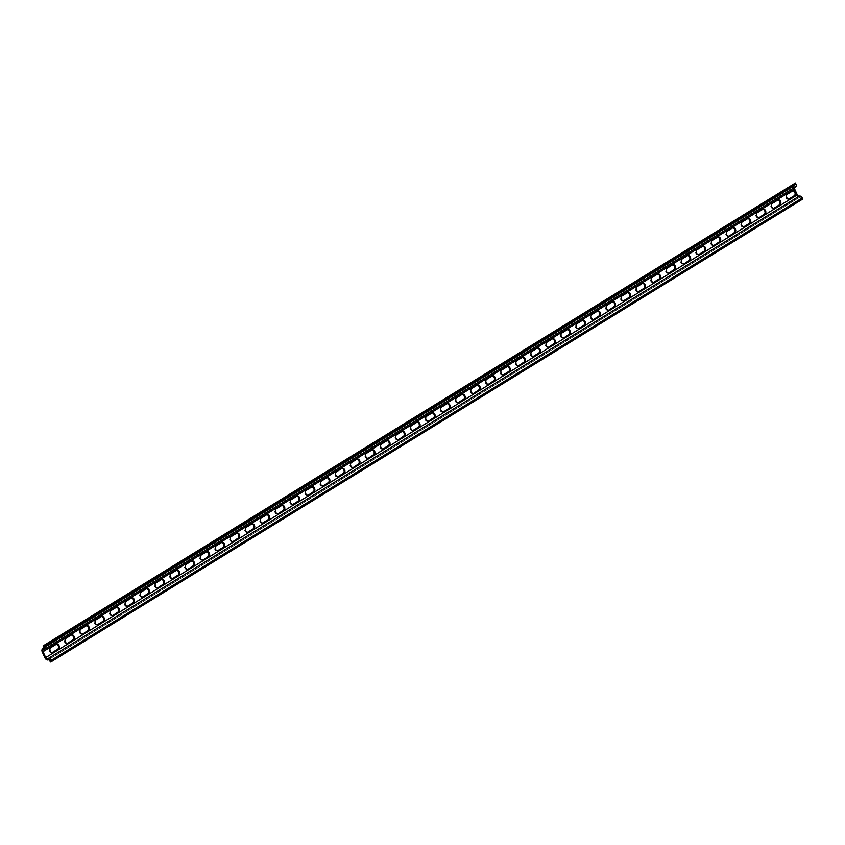 <?xml version="1.0" encoding="UTF-8"?>
<svg xmlns="http://www.w3.org/2000/svg" width="845" height="845" viewBox="0 0 845 845"><rect width="100%" height="100%" fill="white"/><g stroke="black" fill="none" stroke-linecap="round" stroke-linejoin="round"><path stroke-width="0.63" stroke-dasharray="4.22 3.17" d="M52.221 652.593L52.179 652.604A2.619 1.912 -105.9 0 1 51.82 652.762A2.619 1.912 -105.9 0 1 49.348 651.02A2.619 1.912 -105.9 0 1 50.035 647.883L55.517 644.503A2.619 1.912 -105.9 0 1 55.876 644.355A2.619 1.912 -105.9 0 1 56.288 644.302M67.209 643.351L67.209 643.351A2.619 1.912 -105.9 0 1 66.85 643.51A2.619 1.912 -105.9 0 1 64.378 641.767A2.619 1.912 -105.9 0 1 65.065 638.63L70.547 635.25A2.619 1.912 -105.9 0 1 70.906 635.091A2.619 1.912 -105.9 0 1 71.318 635.039M85.588 625.997A2.619 1.912 -105.9 0 1 85.936 625.839A2.619 1.912 -105.9 0 1 86.348 625.786L80.877 629.155M100.618 616.744A2.619 1.912 -105.9 0 1 100.967 616.586A2.619 1.912 -105.9 0 1 101.379 616.533L95.907 619.903M112.3 615.582L112.3 615.582A2.619 1.912 -105.9 0 1 111.952 615.741A2.619 1.912 -105.9 0 1 109.48 613.998A2.619 1.912 -105.9 0 1 110.156 610.861L115.649 607.492A2.619 1.912 -105.9 0 1 116.008 607.333A2.619 1.912 -105.9 0 1 116.409 607.28M127.384 606.319L127.331 606.33A2.619 1.912 -105.9 0 1 126.982 606.488A2.619 1.912 -105.9 0 1 124.511 604.745A2.619 1.912 -105.9 0 1 125.197 601.608L130.679 598.228A2.619 1.912 -105.9 0 1 131.038 598.08A2.619 1.912 -105.9 0 1 131.44 598.028M142.382 597.066L142.372 597.077A2.619 1.912 -105.9 0 1 142.013 597.235A2.619 1.912 -105.9 0 1 139.541 595.493A2.619 1.912 -105.9 0 1 140.228 592.356L145.71 588.976A2.619 1.912 -105.9 0 1 146.069 588.817A2.619 1.912 -105.9 0 1 146.47 588.764M160.74 579.723A2.619 1.912 -105.9 0 1 161.099 579.564A2.619 1.912 -105.9 0 1 161.511 579.512L156.04 582.881M175.771 570.47A2.619 1.912 -105.9 0 1 176.13 570.312A2.619 1.912 -105.9 0 1 176.542 570.259L171.07 573.628M187.463 569.308L187.463 569.308A2.619 1.912 -105.9 0 1 187.104 569.467A2.619 1.912 -105.9 0 1 184.643 567.724A2.619 1.912 -105.9 0 1 185.319 564.587L190.812 561.217A2.619 1.912 -105.9 0 1 191.16 561.059A2.619 1.912 -105.9 0 1 191.572 561.006M205.842 551.954A2.619 1.912 -105.9 0 1 206.191 551.806A2.619 1.912 -105.9 0 1 206.602 551.753L201.131 555.112M220.872 542.701A2.619 1.912 -105.9 0 1 221.221 542.543A2.619 1.912 -105.9 0 1 221.633 542.49L216.172 545.859M232.555 541.55L232.555 541.55A2.619 1.912 -105.9 0 1 232.206 541.708A2.619 1.912 -105.9 0 1 229.734 539.966A2.619 1.912 -105.9 0 1 230.421 536.828L235.903 533.448A2.619 1.912 -105.9 0 1 236.262 533.29A2.619 1.912 -105.9 0 1 236.663 533.237M247.638 532.276L247.585 532.297A2.619 1.912 -105.9 0 1 247.236 532.445A2.619 1.912 -105.9 0 1 244.765 530.702A2.619 1.912 -105.9 0 1 245.451 527.576L250.933 524.196A2.619 1.912 -105.9 0 1 251.292 524.037A2.619 1.912 -105.9 0 1 251.694 523.984M262.647 523.023L262.626 523.034A2.619 1.912 -105.9 0 1 262.267 523.192A2.619 1.912 -105.9 0 1 259.795 521.449A2.619 1.912 -105.9 0 1 260.482 518.312L265.964 514.943A2.619 1.912 -105.9 0 1 266.323 514.785A2.619 1.912 -105.9 0 1 266.724 514.732M277.656 513.781L277.656 513.781A2.619 1.912 -105.9 0 1 277.297 513.94A2.619 1.912 -105.9 0 1 274.826 512.197A2.619 1.912 -105.9 0 1 275.512 509.06L280.994 505.68A2.619 1.912 -105.9 0 1 281.353 505.532A2.619 1.912 -105.9 0 1 281.765 505.479M296.035 496.427A2.619 1.912 -105.9 0 1 296.384 496.268A2.619 1.912 -105.9 0 1 296.796 496.216L291.324 499.585M307.717 495.276L307.717 495.276A2.619 1.912 -105.9 0 1 307.358 495.434A2.619 1.912 -105.9 0 1 304.897 493.691A2.619 1.912 -105.9 0 1 305.573 490.554L311.066 487.174A2.619 1.912 -105.9 0 1 311.414 487.016A2.619 1.912 -105.9 0 1 311.826 486.963M326.096 477.921A2.619 1.912 -105.9 0 1 326.445 477.763A2.619 1.912 -105.9 0 1 326.857 477.71L321.396 481.08M341.126 468.669A2.619 1.912 -105.9 0 1 341.486 468.51A2.619 1.912 -105.9 0 1 341.887 468.457L336.426 471.816M352.809 467.507L352.809 467.507A2.619 1.912 -105.9 0 1 352.46 467.665A2.619 1.912 -105.9 0 1 349.988 465.922A2.619 1.912 -105.9 0 1 350.675 462.785L356.157 459.405A2.619 1.912 -105.9 0 1 356.516 459.257A2.619 1.912 -105.9 0 1 356.917 459.205M367.85 458.254L367.85 458.254A2.619 1.912 -105.9 0 1 367.49 458.412A2.619 1.912 -105.9 0 1 365.019 456.67A2.619 1.912 -105.9 0 1 365.705 453.533L371.187 450.153A2.619 1.912 -105.9 0 1 371.546 449.994A2.619 1.912 -105.9 0 1 371.948 449.941M386.218 440.9A2.619 1.912 -105.9 0 1 386.577 440.741A2.619 1.912 -105.9 0 1 386.989 440.689L381.517 444.058M397.911 439.749L397.911 439.749A2.619 1.912 -105.9 0 1 397.551 439.907A2.619 1.912 -105.9 0 1 395.09 438.154A2.619 1.912 -105.9 0 1 395.766 435.027L401.259 431.647A2.619 1.912 -105.9 0 1 401.607 431.489A2.619 1.912 -105.9 0 1 402.019 431.436M416.289 422.394A2.619 1.912 -105.9 0 1 416.638 422.236A2.619 1.912 -105.9 0 1 417.05 422.183L411.578 425.542M427.971 421.232L427.971 421.232A2.619 1.912 -105.9 0 1 427.623 421.391A2.619 1.912 -105.9 0 1 425.151 419.648A2.619 1.912 -105.9 0 1 425.827 416.511L431.32 413.142A2.619 1.912 -105.9 0 1 431.668 412.983A2.619 1.912 -105.9 0 1 432.08 412.93M446.35 403.878A2.619 1.912 -105.9 0 1 446.709 403.72A2.619 1.912 -105.9 0 1 447.111 403.667L441.65 407.036M461.381 394.626A2.619 1.912 -105.9 0 1 461.74 394.467A2.619 1.912 -105.9 0 1 462.141 394.414L456.68 397.784M473.073 393.474L473.073 393.474A2.619 1.912 -105.9 0 1 472.714 393.633A2.619 1.912 -105.9 0 1 470.242 391.89A2.619 1.912 -105.9 0 1 470.929 388.753L476.411 385.373A2.619 1.912 -105.9 0 1 476.77 385.214A2.619 1.912 -105.9 0 1 477.171 385.162M491.441 376.12A2.619 1.912 -105.9 0 1 491.801 375.962A2.619 1.912 -105.9 0 1 492.212 375.909L486.741 379.268M503.176 374.948L503.134 374.958A2.619 1.912 -105.9 0 1 502.775 375.117A2.619 1.912 -105.9 0 1 500.303 373.374A2.619 1.912 -105.9 0 1 500.99 370.237L506.482 366.867A2.619 1.912 -105.9 0 1 506.831 366.709A2.619 1.912 -105.9 0 1 507.243 366.656M518.165 365.705L518.165 365.705A2.619 1.912 -105.9 0 1 517.805 365.864A2.619 1.912 -105.9 0 1 515.344 364.121A2.619 1.912 -105.9 0 1 516.02 360.984L521.513 357.604A2.619 1.912 -105.9 0 1 521.861 357.456A2.619 1.912 -105.9 0 1 522.273 357.393M536.543 348.351A2.619 1.912 -105.9 0 1 536.892 348.193A2.619 1.912 -105.9 0 1 537.304 348.14L531.843 351.509M548.225 347.2L548.225 347.2A2.619 1.912 -105.9 0 1 547.877 347.358A2.619 1.912 -105.9 0 1 545.405 345.616A2.619 1.912 -105.9 0 1 546.092 342.478L551.574 339.099A2.619 1.912 -105.9 0 1 551.933 338.94A2.619 1.912 -105.9 0 1 552.334 338.887M563.256 337.947L563.256 337.947A2.619 1.912 -105.9 0 1 562.907 338.095A2.619 1.912 -105.9 0 1 560.436 336.352A2.619 1.912 -105.9 0 1 561.122 333.226L566.604 329.846A2.619 1.912 -105.9 0 1 566.963 329.687A2.619 1.912 -105.9 0 1 567.365 329.634M581.635 320.593A2.619 1.912 -105.9 0 1 581.994 320.435A2.619 1.912 -105.9 0 1 582.395 320.382L576.934 323.741M593.327 319.431L593.327 319.431A2.619 1.912 -105.9 0 1 592.968 319.59A2.619 1.912 -105.9 0 1 590.497 317.847A2.619 1.912 -105.9 0 1 591.183 314.71L596.665 311.33A2.619 1.912 -105.9 0 1 597.024 311.182A2.619 1.912 -105.9 0 1 597.436 311.118M611.706 302.077A2.619 1.912 -105.9 0 1 612.055 301.918A2.619 1.912 -105.9 0 1 612.467 301.866L606.995 305.235M623.43 300.915L623.388 300.926A2.619 1.912 -105.9 0 1 623.029 301.084A2.619 1.912 -105.9 0 1 620.568 299.341A2.619 1.912 -105.9 0 1 621.244 296.204L626.736 292.824A2.619 1.912 -105.9 0 1 627.085 292.666A2.619 1.912 -105.9 0 1 627.497 292.613M638.419 291.673L638.419 291.673A2.619 1.912 -105.9 0 1 638.07 291.821A2.619 1.912 -105.9 0 1 635.598 290.078A2.619 1.912 -105.9 0 1 636.274 286.951L641.767 283.571A2.619 1.912 -105.9 0 1 642.115 283.413A2.619 1.912 -105.9 0 1 642.527 283.36M656.797 274.319A2.619 1.912 -105.9 0 1 657.156 274.16A2.619 1.912 -105.9 0 1 657.558 274.107L652.097 277.466M668.532 273.146L668.479 273.157A2.619 1.912 -105.9 0 1 668.131 273.315A2.619 1.912 -105.9 0 1 665.659 271.572A2.619 1.912 -105.9 0 1 666.346 268.435L671.828 265.055A2.619 1.912 -105.9 0 1 672.187 264.907A2.619 1.912 -105.9 0 1 672.588 264.855M683.52 263.904L683.52 263.904A2.619 1.912 -105.9 0 1 683.161 264.062A2.619 1.912 -105.9 0 1 680.69 262.32A2.619 1.912 -105.9 0 1 681.376 259.183L686.858 255.803A2.619 1.912 -105.9 0 1 687.217 255.644A2.619 1.912 -105.9 0 1 687.619 255.591M701.889 246.55A2.619 1.912 -105.9 0 1 702.248 246.391A2.619 1.912 -105.9 0 1 702.66 246.339L697.188 249.708M713.581 245.399L713.581 245.399A2.619 1.912 -105.9 0 1 713.222 245.546A2.619 1.912 -105.9 0 1 710.751 243.804A2.619 1.912 -105.9 0 1 711.437 240.677L716.919 237.297A2.619 1.912 -105.9 0 1 717.278 237.139A2.619 1.912 -105.9 0 1 717.69 237.086M731.96 228.044A2.619 1.912 -105.9 0 1 732.309 227.886A2.619 1.912 -105.9 0 1 732.721 227.833L727.249 231.192M743.684 226.872L743.642 226.882A2.619 1.912 -105.9 0 1 743.294 227.041A2.619 1.912 -105.9 0 1 740.822 225.298A2.619 1.912 -105.9 0 1 741.498 222.161L746.991 218.781A2.619 1.912 -105.9 0 1 747.339 218.633A2.619 1.912 -105.9 0 1 747.751 218.58M758.673 217.63L758.673 217.63A2.619 1.912 -105.9 0 1 758.324 217.788A2.619 1.912 -105.9 0 1 755.852 216.045A2.619 1.912 -105.9 0 1 756.528 212.908L762.021 209.528A2.619 1.912 -105.9 0 1 762.37 209.37A2.619 1.912 -105.9 0 1 762.781 209.317M777.051 200.276A2.619 1.912 -105.9 0 1 777.411 200.117A2.619 1.912 -105.9 0 1 777.812 200.064L772.351 203.434M788.786 199.103L788.744 199.124A2.619 1.912 -105.9 0 1 788.385 199.272A2.619 1.912 -105.9 0 1 785.913 197.529A2.619 1.912 -105.9 0 1 786.6 194.403L792.082 191.023A2.619 1.912 -105.9 0 1 792.441 190.864A2.619 1.912 -105.9 0 1 792.842 190.812M773.724 208.366L773.703 208.377A2.619 1.912 -105.9 0 1 773.355 208.535A2.619 1.912 -105.9 0 1 770.883 206.793A2.619 1.912 -105.9 0 1 771.569 203.656M728.612 236.135L728.612 236.135A2.619 1.912 -105.9 0 1 728.253 236.294A2.619 1.912 -105.9 0 1 725.792 234.551A2.619 1.912 -105.9 0 1 726.468 231.414M698.593 254.641L698.551 254.651A2.619 1.912 -105.9 0 1 698.192 254.81A2.619 1.912 -105.9 0 1 695.72 253.067A2.619 1.912 -105.9 0 1 696.407 249.93M653.491 282.399L653.449 282.41A2.619 1.912 -105.9 0 1 653.101 282.568A2.619 1.912 -105.9 0 1 650.629 280.825A2.619 1.912 -105.9 0 1 651.305 277.688M608.358 310.178L608.358 310.178A2.619 1.912 -105.9 0 1 607.999 310.337A2.619 1.912 -105.9 0 1 605.527 308.594A2.619 1.912 -105.9 0 1 606.214 305.457M578.318 328.673L578.297 328.684A2.619 1.912 -105.9 0 1 577.938 328.842A2.619 1.912 -105.9 0 1 575.466 327.099A2.619 1.912 -105.9 0 1 576.153 323.962M533.237 356.442L533.195 356.453A2.619 1.912 -105.9 0 1 532.846 356.611A2.619 1.912 -105.9 0 1 530.375 354.868A2.619 1.912 -105.9 0 1 531.051 351.731M488.104 384.221L488.104 384.221A2.619 1.912 -105.9 0 1 487.745 384.369A2.619 1.912 -105.9 0 1 485.273 382.627A2.619 1.912 -105.9 0 1 485.959 379.5M458.053 402.716L458.032 402.727A2.619 1.912 -105.9 0 1 457.684 402.885A2.619 1.912 -105.9 0 1 455.212 401.143A2.619 1.912 -105.9 0 1 455.899 398.006M443.002 411.98L443.002 411.98A2.619 1.912 -105.9 0 1 442.653 412.138A2.619 1.912 -105.9 0 1 440.182 410.395A2.619 1.912 -105.9 0 1 440.868 407.258M412.983 430.475L412.941 430.485A2.619 1.912 -105.9 0 1 412.582 430.644A2.619 1.912 -105.9 0 1 410.121 428.901A2.619 1.912 -105.9 0 1 410.797 425.774M382.922 448.991L382.88 449.001A2.619 1.912 -105.9 0 1 382.521 449.16A2.619 1.912 -105.9 0 1 380.049 447.417A2.619 1.912 -105.9 0 1 380.736 444.28M337.831 476.749L337.778 476.76A2.619 1.912 -105.9 0 1 337.43 476.918A2.619 1.912 -105.9 0 1 334.958 475.175A2.619 1.912 -105.9 0 1 335.645 472.038M322.748 486.023L322.748 486.023A2.619 1.912 -105.9 0 1 322.399 486.171A2.619 1.912 -105.9 0 1 319.928 484.428A2.619 1.912 -105.9 0 1 320.604 481.301M292.729 504.518L292.687 504.528A2.619 1.912 -105.9 0 1 292.328 504.687A2.619 1.912 -105.9 0 1 289.867 502.944A2.619 1.912 -105.9 0 1 290.543 499.807M217.566 550.792L217.524 550.803A2.619 1.912 -105.9 0 1 217.176 550.961A2.619 1.912 -105.9 0 1 214.704 549.218A2.619 1.912 -105.9 0 1 215.38 546.081M202.494 560.055L202.494 560.055A2.619 1.912 -105.9 0 1 202.135 560.214A2.619 1.912 -105.9 0 1 199.673 558.471A2.619 1.912 -105.9 0 1 200.349 555.334M172.475 578.55L172.433 578.571A2.619 1.912 -105.9 0 1 172.074 578.719A2.619 1.912 -105.9 0 1 169.602 576.977A2.619 1.912 -105.9 0 1 170.289 573.85M157.402 587.824L157.402 587.824A2.619 1.912 -105.9 0 1 157.043 587.983A2.619 1.912 -105.9 0 1 154.572 586.24A2.619 1.912 -105.9 0 1 155.258 583.103M97.312 624.825L97.27 624.846A2.619 1.912 -105.9 0 1 96.921 624.994A2.619 1.912 -105.9 0 1 94.45 623.251A2.619 1.912 -105.9 0 1 95.126 620.124M82.24 634.099L82.24 634.099A2.619 1.912 -105.9 0 1 81.88 634.257A2.619 1.912 -105.9 0 1 79.419 632.514A2.619 1.912 -105.9 0 1 80.095 629.377M43.708 649.689L795.071 187.02A1.785 1.194 -121.6 0 0 794.87 187.104A1.785 1.194 -121.6 0 0 794.543 187.474M44.922 657.822L796.518 195.079L793.846 189.185A2.979 1.996 58.4 0 1 794.247 186.09A2.979 1.996 58.4 0 1 794.585 185.942L794.818 185.879A1.426 0.961 -121.6 0 0 795.177 184.316L794.67 183.196M796.518 195.079A2.979 1.996 -121.6 0 0 799.697 197.212L48.102 659.945M802.75 199.061L801.968 199.293L801.451 198.163A1.426 0.961 -121.6 0 0 799.93 197.138L799.697 197.212M50.373 662.026L801.968 199.293M56.298 644.281L55.517 644.503M71.339 635.028L70.547 635.25M116.43 607.27L115.649 607.492M131.461 598.006L130.679 598.228M146.491 588.754L145.71 588.976M191.593 560.995L190.812 561.217M236.684 533.227L235.903 533.448M251.715 523.974L250.933 524.196M266.745 514.721L265.964 514.943M281.786 505.458L280.994 505.68M311.847 486.952L311.066 487.174M356.939 459.184L356.157 459.405M371.969 449.931L371.187 450.153M402.04 431.425L401.259 431.647M432.101 412.909L431.32 413.142M477.193 385.151L476.411 385.373M507.264 366.635L506.482 366.867M522.294 357.382L521.513 357.604M552.355 338.877L551.574 339.099M567.386 329.624L566.604 329.846M597.457 311.108L596.665 311.33M627.518 292.602L626.736 292.824M642.549 283.35L641.767 283.571M672.609 264.834L671.828 265.055M687.64 255.581L686.858 255.803M717.711 237.075L716.919 237.297M747.772 218.559L746.991 218.781M762.803 209.306L762.021 209.528M792.863 190.801L792.082 191.023M786.6 194.403L787.382 194.181M756.528 212.908L757.321 212.686M741.498 222.161L742.28 221.939M711.437 240.677L712.219 240.455M681.376 259.183L682.158 258.961M666.346 268.435L667.127 268.214M636.274 286.951L637.056 286.73M621.244 296.204L622.026 295.982M591.183 314.71L591.965 314.488M561.122 333.226L561.904 332.993M546.092 342.478L546.873 342.257M516.02 360.984L516.802 360.762M500.99 370.237L501.772 370.015M470.929 388.753L471.711 388.531M425.827 416.511L426.619 416.289M395.766 435.027L396.548 434.805M365.705 453.533L366.487 453.311M350.675 462.785L351.457 462.564M305.573 490.554L306.355 490.332M275.512 509.06L276.294 508.838M260.482 518.312L261.263 518.091M245.451 527.576L246.233 527.354M230.421 536.828L231.203 536.607M185.319 564.587L186.101 564.365M140.228 592.356L141.009 592.134M125.197 601.608L125.979 601.386M110.156 610.861L110.948 610.639M65.065 638.63L65.847 638.408M50.035 647.883L50.816 647.661M43.475 649.752L795.071 187.02M43.528 648.432L794.818 185.879M43.634 648.295L794.585 185.942M793.846 189.185L42.25 651.918M48.334 659.882L799.93 197.138M49.866 660.906L801.451 198.163M795.177 184.316L43.581 647.059M55.876 644.355L56.657 644.122M70.906 635.091L71.688 634.87M85.936 625.839L86.718 625.617M100.967 616.586L101.759 616.364M116.008 607.333L116.79 607.111M131.038 598.08L131.82 597.859M146.069 588.817L146.85 588.595M161.099 579.564L161.881 579.343M176.13 570.312L176.911 570.09M191.16 561.059L191.942 560.837M206.191 551.806L206.972 551.584M221.221 542.543L222.013 542.321M236.262 533.29L237.044 533.068M251.292 524.037L252.074 523.815M266.323 514.785L267.104 514.563M281.353 505.532L282.135 505.31M296.384 496.268L297.165 496.047M311.414 487.016L312.196 486.794M326.445 477.763L327.237 477.541M341.486 468.51L342.267 468.288M356.516 459.257L357.298 459.036M371.546 449.994L372.328 449.772M386.577 440.741L387.359 440.52M401.607 431.489L402.389 431.267M416.638 422.236L417.419 422.014M431.668 412.983L432.46 412.761M446.709 403.72L447.491 403.498M461.74 394.467L462.521 394.245M476.77 385.214L477.552 384.993M491.801 375.962L492.582 375.74M506.831 366.709L507.613 366.487M521.861 357.456L522.643 357.224M536.892 348.193L537.684 347.971M551.933 338.94L552.714 338.718M566.963 329.687L567.745 329.465M581.994 320.435L582.775 320.213M597.024 311.182L597.806 310.949M612.055 301.918L612.836 301.697M627.085 292.666L627.867 292.444M642.115 283.413L642.908 283.191M657.156 274.16L657.938 273.938M672.187 264.907L672.969 264.675M687.217 255.644L687.999 255.422M702.248 246.391L703.029 246.17M717.278 237.139L718.06 236.917M732.309 227.886L733.09 227.664M747.339 218.633L748.121 218.401M762.37 209.37L763.162 209.148M777.411 200.117L778.192 199.895M792.441 190.864L793.223 190.643M788.385 199.272L789.167 199.05M773.355 208.535L774.136 208.314M758.324 217.788L759.106 217.566M743.294 227.041L744.075 226.819M728.253 236.294L729.045 236.072M713.222 245.546L714.004 245.325M698.192 254.81L698.973 254.588M683.161 264.062L683.943 263.841M668.131 273.315L668.913 273.093M653.101 282.568L653.882 282.346M638.07 291.821L638.852 291.599M623.029 301.084L623.821 300.852M607.999 310.337L608.78 310.115M592.968 319.59L593.75 319.368M577.938 328.842L578.719 328.62M562.907 338.095L563.689 337.873M547.877 347.358L548.659 347.126M532.846 356.611L533.628 356.389M517.805 365.864L518.598 365.642M502.775 375.117L503.557 374.895M487.745 384.369L488.526 384.148M472.714 393.633L473.496 393.4M457.684 402.885L458.465 402.664M442.653 412.138L443.435 411.916M427.623 421.391L428.404 421.169M412.582 430.644L413.374 430.422M397.551 439.907L398.333 439.675M382.521 449.16L383.303 448.938M367.49 458.412L368.272 458.191M352.46 467.665L353.242 467.443M337.43 476.918L338.211 476.696M322.399 486.171L323.181 485.949M307.358 495.434L308.15 495.212M292.328 504.687L293.109 504.465M277.297 513.94L278.079 513.718M262.267 523.192L263.048 522.971M247.236 532.445L248.018 532.223M232.206 541.708L232.988 541.487M217.176 550.961L217.957 550.739M202.135 560.214L202.927 559.992M187.104 569.467L187.886 569.245M172.074 578.719L172.855 578.498M157.043 587.983L157.825 587.761M142.013 597.235L142.794 597.014M126.982 606.488L127.764 606.266M111.952 615.741L112.734 615.519M96.921 624.994L97.703 624.772M81.88 634.257L82.673 634.035M66.85 643.51L67.632 643.288M51.82 652.762L52.601 652.541M794.87 187.104L43.275 649.847M794.247 186.09L43.665 648.199M794.987 185.805L43.391 648.548"/><path stroke-width="1.27" d="M59.023 645.622A2.619 1.912 74.1 0 0 56.657 644.122A2.619 1.912 74.1 0 0 56.298 644.281L50.816 647.661A2.619 1.912 74.1 0 0 50.13 650.798A2.619 1.912 74.1 0 0 52.601 652.541A2.619 1.912 74.1 0 0 52.96 652.382L58.442 649.002A2.619 1.912 74.1 0 0 59.023 645.622M56.288 644.302A2.619 1.912 -105.9 0 1 58.242 645.855A2.619 1.912 -105.9 0 1 57.661 649.224L52.2 652.593M74.064 636.37A2.619 1.912 74.1 0 0 71.688 634.87A2.619 1.912 74.1 0 0 71.339 635.028L65.847 638.408A2.619 1.912 74.1 0 0 65.171 641.545A2.619 1.912 74.1 0 0 67.632 643.288A2.619 1.912 74.1 0 0 67.991 643.129L73.473 639.749A2.619 1.912 74.1 0 0 74.064 636.37M71.318 635.039A2.619 1.912 -105.9 0 1 73.272 636.591A2.619 1.912 -105.9 0 1 72.691 639.971L67.991 643.129M89.095 627.117A2.619 1.912 74.1 0 0 86.718 625.617A2.619 1.912 74.1 0 0 86.37 625.775A2.619 1.912 -105.9 0 1 88.313 627.339A2.619 1.912 -105.9 0 1 87.722 630.719L83.021 633.877L88.514 630.497A2.619 1.912 74.1 0 0 89.095 627.117M101.4 616.523L95.907 619.903A2.619 1.912 74.1 0 0 95.231 623.029A2.619 1.912 74.1 0 0 97.703 624.772A2.619 1.912 74.1 0 0 98.052 624.624L103.544 621.244A2.619 1.912 74.1 0 0 104.125 617.864A2.619 1.912 74.1 0 0 101.759 616.364A2.619 1.912 74.1 0 0 101.4 616.523A2.619 1.912 -105.9 0 1 103.343 618.086A2.619 1.912 -105.9 0 1 102.763 621.466L97.291 624.825M119.156 608.611A2.619 1.912 74.1 0 0 116.79 607.111A2.619 1.912 74.1 0 0 116.43 607.27L110.948 610.639A2.619 1.912 74.1 0 0 110.262 613.776A2.619 1.912 74.1 0 0 112.734 615.519A2.619 1.912 74.1 0 0 113.082 615.361L118.575 611.981A2.619 1.912 74.1 0 0 119.156 608.611M116.409 607.28A2.619 1.912 -105.9 0 1 118.374 608.833A2.619 1.912 -105.9 0 1 117.793 612.213L113.082 615.361M134.186 599.348A2.619 1.912 74.1 0 0 131.82 597.859A2.619 1.912 74.1 0 0 131.461 598.006L125.979 601.386A2.619 1.912 74.1 0 0 125.292 604.524A2.619 1.912 74.1 0 0 127.764 606.266A2.619 1.912 74.1 0 0 128.123 606.108L133.605 602.728A2.619 1.912 74.1 0 0 134.186 599.348M131.44 598.028A2.619 1.912 -105.9 0 1 133.404 599.58A2.619 1.912 -105.9 0 1 132.823 602.95L127.352 606.319M149.216 590.095A2.619 1.912 74.1 0 0 146.85 588.595A2.619 1.912 74.1 0 0 146.491 588.754L141.009 592.134A2.619 1.912 74.1 0 0 140.323 595.271A2.619 1.912 74.1 0 0 142.794 597.014A2.619 1.912 74.1 0 0 143.154 596.855L148.635 593.475A2.619 1.912 74.1 0 0 149.216 590.095M146.47 588.764A2.619 1.912 -105.9 0 1 148.435 590.317A2.619 1.912 -105.9 0 1 147.854 593.697L142.382 597.066M164.247 580.842A2.619 1.912 74.1 0 0 161.881 579.343A2.619 1.912 74.1 0 0 161.522 579.501A2.619 1.912 -105.9 0 1 163.465 581.064A2.619 1.912 -105.9 0 1 162.884 584.444L158.184 587.602L163.666 584.222A2.619 1.912 74.1 0 0 164.247 580.842M176.563 570.248L171.07 573.628A2.619 1.912 74.1 0 0 170.394 576.755A2.619 1.912 74.1 0 0 172.855 578.498A2.619 1.912 74.1 0 0 173.214 578.35L178.696 574.97A2.619 1.912 74.1 0 0 179.288 571.59A2.619 1.912 74.1 0 0 176.911 570.09A2.619 1.912 74.1 0 0 176.563 570.248A2.619 1.912 -105.9 0 1 178.496 571.811A2.619 1.912 -105.9 0 1 177.915 575.191L172.454 578.55M194.318 562.337A2.619 1.912 74.1 0 0 191.942 560.837A2.619 1.912 74.1 0 0 191.593 560.995L186.101 564.365A2.619 1.912 74.1 0 0 185.425 567.502A2.619 1.912 74.1 0 0 187.886 569.245A2.619 1.912 74.1 0 0 188.245 569.086L193.737 565.717A2.619 1.912 74.1 0 0 194.318 562.337M191.572 561.006A2.619 1.912 -105.9 0 1 193.537 562.559A2.619 1.912 -105.9 0 1 192.945 565.939L188.245 569.086M209.349 553.074A2.619 1.912 74.1 0 0 206.972 551.584A2.619 1.912 74.1 0 0 206.624 551.732A2.619 1.912 -105.9 0 1 208.567 553.306A2.619 1.912 -105.9 0 1 207.986 556.675L203.275 559.834L208.768 556.454A2.619 1.912 74.1 0 0 209.349 553.074M221.654 542.479L216.172 545.859A2.619 1.912 74.1 0 0 215.486 548.996A2.619 1.912 74.1 0 0 217.957 550.739A2.619 1.912 74.1 0 0 218.306 550.581L223.798 547.201A2.619 1.912 74.1 0 0 224.379 543.821A2.619 1.912 74.1 0 0 222.013 542.321A2.619 1.912 74.1 0 0 221.654 542.479A2.619 1.912 -105.9 0 1 223.598 544.043A2.619 1.912 -105.9 0 1 223.017 547.423L217.545 550.792M239.41 534.568A2.619 1.912 74.1 0 0 237.044 533.068A2.619 1.912 74.1 0 0 236.684 533.227L231.203 536.607A2.619 1.912 74.1 0 0 230.516 539.744A2.619 1.912 74.1 0 0 232.988 541.487A2.619 1.912 74.1 0 0 233.336 541.328L238.829 537.948A2.619 1.912 74.1 0 0 239.41 534.568M236.663 533.237A2.619 1.912 -105.9 0 1 238.628 534.79A2.619 1.912 -105.9 0 1 238.047 538.17L233.336 541.328M254.44 525.315A2.619 1.912 74.1 0 0 252.074 523.815A2.619 1.912 74.1 0 0 251.715 523.974L246.233 527.354A2.619 1.912 74.1 0 0 245.546 530.48A2.619 1.912 74.1 0 0 248.018 532.223A2.619 1.912 74.1 0 0 248.377 532.075L253.859 528.695A2.619 1.912 74.1 0 0 254.44 525.315M251.694 523.984A2.619 1.912 -105.9 0 1 253.658 525.537A2.619 1.912 -105.9 0 1 253.077 528.917L247.606 532.276M269.47 516.063A2.619 1.912 74.1 0 0 267.104 514.563A2.619 1.912 74.1 0 0 266.745 514.721L261.263 518.091A2.619 1.912 74.1 0 0 260.577 521.228A2.619 1.912 74.1 0 0 263.048 522.971A2.619 1.912 74.1 0 0 263.408 522.812L268.89 519.443A2.619 1.912 74.1 0 0 269.47 516.063M266.724 514.732A2.619 1.912 -105.9 0 1 268.689 516.284A2.619 1.912 -105.9 0 1 268.108 519.664L262.647 523.023M284.512 506.799A2.619 1.912 74.1 0 0 282.135 505.31A2.619 1.912 74.1 0 0 281.786 505.458L276.294 508.838A2.619 1.912 74.1 0 0 275.618 511.975A2.619 1.912 74.1 0 0 278.079 513.718A2.619 1.912 74.1 0 0 278.438 513.559L283.92 510.179A2.619 1.912 74.1 0 0 284.512 506.799M281.765 505.479A2.619 1.912 -105.9 0 1 283.719 507.032A2.619 1.912 -105.9 0 1 283.138 510.401L278.438 513.559M296.817 496.205L291.324 499.585A2.619 1.912 74.1 0 0 290.648 502.722A2.619 1.912 74.1 0 0 293.109 504.465A2.619 1.912 74.1 0 0 293.468 504.307L298.95 500.927A2.619 1.912 74.1 0 0 299.542 497.547A2.619 1.912 74.1 0 0 297.165 496.047A2.619 1.912 74.1 0 0 296.817 496.205A2.619 1.912 -105.9 0 1 298.76 497.768A2.619 1.912 -105.9 0 1 298.169 501.148L292.708 504.518M314.572 488.294A2.619 1.912 74.1 0 0 312.196 486.794A2.619 1.912 74.1 0 0 311.847 486.952L306.355 490.332A2.619 1.912 74.1 0 0 305.679 493.469A2.619 1.912 74.1 0 0 308.15 495.212A2.619 1.912 74.1 0 0 308.499 495.054L313.991 491.674A2.619 1.912 74.1 0 0 314.572 488.294M311.826 486.963A2.619 1.912 -105.9 0 1 313.791 488.516A2.619 1.912 -105.9 0 1 313.199 491.896L308.499 495.054M329.603 479.041A2.619 1.912 74.1 0 0 327.237 477.541A2.619 1.912 74.1 0 0 326.878 477.7A2.619 1.912 -105.9 0 1 328.821 479.263A2.619 1.912 -105.9 0 1 328.24 482.643L323.529 485.801L329.022 482.421A2.619 1.912 74.1 0 0 329.603 479.041M341.908 468.447L336.426 471.816A2.619 1.912 74.1 0 0 335.74 474.953A2.619 1.912 74.1 0 0 338.211 476.696A2.619 1.912 74.1 0 0 338.56 476.538L344.052 473.168A2.619 1.912 74.1 0 0 344.633 469.788A2.619 1.912 74.1 0 0 342.267 468.288A2.619 1.912 74.1 0 0 341.908 468.447A2.619 1.912 -105.9 0 1 343.852 470.01A2.619 1.912 -105.9 0 1 343.271 473.39L337.799 476.749M359.664 460.536A2.619 1.912 74.1 0 0 357.298 459.036A2.619 1.912 74.1 0 0 356.939 459.184L351.457 462.564A2.619 1.912 74.1 0 0 350.77 465.701A2.619 1.912 74.1 0 0 353.242 467.443A2.619 1.912 74.1 0 0 353.601 467.285L359.083 463.905A2.619 1.912 74.1 0 0 359.664 460.536M356.917 459.205A2.619 1.912 -105.9 0 1 358.882 460.757A2.619 1.912 -105.9 0 1 358.301 464.127L353.601 467.285M374.694 451.272A2.619 1.912 74.1 0 0 372.328 449.772A2.619 1.912 74.1 0 0 371.969 449.931L366.487 453.311A2.619 1.912 74.1 0 0 365.8 456.448A2.619 1.912 74.1 0 0 368.272 458.191A2.619 1.912 74.1 0 0 368.631 458.032L374.113 454.652A2.619 1.912 74.1 0 0 374.694 451.272M371.948 449.941A2.619 1.912 -105.9 0 1 373.912 451.494A2.619 1.912 -105.9 0 1 373.332 454.874L368.631 458.032M387.01 440.678L381.517 444.058A2.619 1.912 74.1 0 0 380.841 447.195A2.619 1.912 74.1 0 0 383.303 448.938A2.619 1.912 74.1 0 0 383.662 448.779L389.144 445.399A2.619 1.912 74.1 0 0 389.725 442.019A2.619 1.912 74.1 0 0 387.359 440.52A2.619 1.912 74.1 0 0 387.01 440.678A2.619 1.912 -105.9 0 1 388.943 442.241A2.619 1.912 -105.9 0 1 388.362 445.621L382.901 448.991M404.766 432.767A2.619 1.912 74.1 0 0 402.389 431.267A2.619 1.912 74.1 0 0 402.04 431.425L396.548 434.805A2.619 1.912 74.1 0 0 395.872 437.932A2.619 1.912 74.1 0 0 398.333 439.675A2.619 1.912 74.1 0 0 398.692 439.527L404.174 436.147A2.619 1.912 74.1 0 0 404.766 432.767M402.019 431.436A2.619 1.912 -105.9 0 1 403.973 432.989A2.619 1.912 -105.9 0 1 403.392 436.369L398.692 439.527M417.071 422.173L411.578 425.542A2.619 1.912 74.1 0 0 410.902 428.679A2.619 1.912 74.1 0 0 413.374 430.422A2.619 1.912 74.1 0 0 413.723 430.263L419.215 426.894A2.619 1.912 74.1 0 0 419.796 423.514A2.619 1.912 74.1 0 0 417.419 422.014A2.619 1.912 74.1 0 0 417.071 422.173A2.619 1.912 -105.9 0 1 419.014 423.736A2.619 1.912 -105.9 0 1 418.423 427.116L412.962 430.475M434.826 414.261A2.619 1.912 74.1 0 0 432.46 412.761A2.619 1.912 74.1 0 0 432.101 412.909L426.619 416.289A2.619 1.912 74.1 0 0 425.933 419.426A2.619 1.912 74.1 0 0 428.404 421.169A2.619 1.912 74.1 0 0 428.753 421.011L434.245 417.631A2.619 1.912 74.1 0 0 434.826 414.261M432.08 412.93A2.619 1.912 -105.9 0 1 434.045 414.483A2.619 1.912 -105.9 0 1 433.464 417.852L428.753 421.011M449.857 404.998A2.619 1.912 74.1 0 0 447.491 403.498A2.619 1.912 74.1 0 0 447.132 403.656A2.619 1.912 -105.9 0 1 449.075 405.22A2.619 1.912 -105.9 0 1 448.494 408.6L443.783 411.758L449.276 408.378A2.619 1.912 74.1 0 0 449.857 404.998M462.162 394.404L456.68 397.784A2.619 1.912 74.1 0 0 455.994 400.921A2.619 1.912 74.1 0 0 458.465 402.664A2.619 1.912 74.1 0 0 458.824 402.505L464.306 399.125A2.619 1.912 74.1 0 0 464.887 395.745A2.619 1.912 74.1 0 0 462.521 394.245A2.619 1.912 74.1 0 0 462.162 394.404A2.619 1.912 -105.9 0 1 464.106 395.967A2.619 1.912 -105.9 0 1 463.525 399.347L458.053 402.716M479.918 386.492A2.619 1.912 74.1 0 0 477.552 384.993A2.619 1.912 74.1 0 0 477.193 385.151L471.711 388.531A2.619 1.912 74.1 0 0 471.024 391.657A2.619 1.912 74.1 0 0 473.496 393.4A2.619 1.912 74.1 0 0 473.855 393.252L479.337 389.872A2.619 1.912 74.1 0 0 479.918 386.492M477.171 385.162A2.619 1.912 -105.9 0 1 479.136 386.714A2.619 1.912 -105.9 0 1 478.555 390.094L473.855 393.252M494.948 377.24A2.619 1.912 74.1 0 0 492.582 375.74A2.619 1.912 74.1 0 0 492.234 375.898A2.619 1.912 -105.9 0 1 494.167 377.462A2.619 1.912 -105.9 0 1 493.586 380.841L488.885 383.989L494.367 380.62A2.619 1.912 74.1 0 0 494.948 377.24M509.989 367.987A2.619 1.912 74.1 0 0 507.613 366.487A2.619 1.912 74.1 0 0 507.264 366.635L501.772 370.015A2.619 1.912 74.1 0 0 501.096 373.152A2.619 1.912 74.1 0 0 503.557 374.895A2.619 1.912 74.1 0 0 503.916 374.736L509.398 371.356A2.619 1.912 74.1 0 0 509.989 367.987M507.243 366.656A2.619 1.912 -105.9 0 1 509.197 368.209A2.619 1.912 -105.9 0 1 508.616 371.589L503.155 374.948M525.02 358.724A2.619 1.912 74.1 0 0 522.643 357.224A2.619 1.912 74.1 0 0 522.294 357.382L516.802 360.762A2.619 1.912 74.1 0 0 516.126 363.899A2.619 1.912 74.1 0 0 518.598 365.642A2.619 1.912 74.1 0 0 518.946 365.484L524.439 362.104A2.619 1.912 74.1 0 0 525.02 358.724M522.273 357.393A2.619 1.912 -105.9 0 1 524.238 358.945A2.619 1.912 -105.9 0 1 523.646 362.325L518.946 365.484M537.325 348.129L531.843 351.509A2.619 1.912 74.1 0 0 531.156 354.646A2.619 1.912 74.1 0 0 533.628 356.389A2.619 1.912 74.1 0 0 533.977 356.231L539.469 352.851A2.619 1.912 74.1 0 0 540.05 349.471A2.619 1.912 74.1 0 0 537.684 347.971A2.619 1.912 74.1 0 0 537.325 348.129A2.619 1.912 -105.9 0 1 539.268 349.693A2.619 1.912 -105.9 0 1 538.688 353.073L533.216 356.442M555.08 340.218A2.619 1.912 74.1 0 0 552.714 338.718A2.619 1.912 74.1 0 0 552.355 338.877L546.873 342.257A2.619 1.912 74.1 0 0 546.187 345.383A2.619 1.912 74.1 0 0 548.659 347.126A2.619 1.912 74.1 0 0 549.007 346.978L554.5 343.598A2.619 1.912 74.1 0 0 555.08 340.218M552.334 338.887A2.619 1.912 -105.9 0 1 554.299 340.44A2.619 1.912 -105.9 0 1 553.718 343.82L549.007 346.978M570.111 330.965A2.619 1.912 74.1 0 0 567.745 329.465A2.619 1.912 74.1 0 0 567.386 329.624L561.904 332.993A2.619 1.912 74.1 0 0 561.217 336.13A2.619 1.912 74.1 0 0 563.689 337.873A2.619 1.912 74.1 0 0 564.048 337.715L569.53 334.345A2.619 1.912 74.1 0 0 570.111 330.965M567.365 329.634A2.619 1.912 -105.9 0 1 569.329 331.187A2.619 1.912 -105.9 0 1 568.748 334.567L564.048 337.715M582.416 320.361L576.934 323.741A2.619 1.912 74.1 0 0 576.248 326.878A2.619 1.912 74.1 0 0 578.719 328.62A2.619 1.912 74.1 0 0 579.078 328.462L584.56 325.082A2.619 1.912 74.1 0 0 585.141 321.713A2.619 1.912 74.1 0 0 582.775 320.213A2.619 1.912 74.1 0 0 582.416 320.361A2.619 1.912 -105.9 0 1 584.36 321.934A2.619 1.912 -105.9 0 1 583.779 325.314L578.318 328.673M600.172 312.449A2.619 1.912 74.1 0 0 597.806 310.949A2.619 1.912 74.1 0 0 597.457 311.108L591.965 314.488A2.619 1.912 74.1 0 0 591.278 317.625A2.619 1.912 74.1 0 0 593.75 319.368A2.619 1.912 74.1 0 0 594.109 319.209L599.591 315.829A2.619 1.912 74.1 0 0 600.172 312.449M597.436 311.118A2.619 1.912 -105.9 0 1 599.39 312.671A2.619 1.912 -105.9 0 1 598.809 316.051L594.109 319.209M615.213 303.197A2.619 1.912 74.1 0 0 612.836 301.697A2.619 1.912 74.1 0 0 612.488 301.855A2.619 1.912 -105.9 0 1 614.421 303.418A2.619 1.912 -105.9 0 1 613.84 306.798L609.139 309.957L614.621 306.577A2.619 1.912 74.1 0 0 615.213 303.197M630.243 293.944A2.619 1.912 74.1 0 0 627.867 292.444A2.619 1.912 74.1 0 0 627.518 292.602L622.026 295.982A2.619 1.912 74.1 0 0 621.35 299.109A2.619 1.912 74.1 0 0 623.821 300.852A2.619 1.912 74.1 0 0 624.17 300.704L629.662 297.324A2.619 1.912 74.1 0 0 630.243 293.944M627.497 292.613A2.619 1.912 -105.9 0 1 629.462 294.166A2.619 1.912 -105.9 0 1 628.87 297.546L623.409 300.915M645.274 284.691A2.619 1.912 74.1 0 0 642.908 283.191A2.619 1.912 74.1 0 0 642.549 283.35L637.056 286.73A2.619 1.912 74.1 0 0 636.38 289.856A2.619 1.912 74.1 0 0 638.852 291.599A2.619 1.912 74.1 0 0 639.2 291.44L644.693 288.071A2.619 1.912 74.1 0 0 645.274 284.691M642.527 283.36A2.619 1.912 -105.9 0 1 644.492 284.913A2.619 1.912 -105.9 0 1 643.911 288.293L639.2 291.44M657.579 274.086L652.097 277.466A2.619 1.912 74.1 0 0 651.41 280.603A2.619 1.912 74.1 0 0 653.882 282.346A2.619 1.912 74.1 0 0 654.231 282.188L659.723 278.808A2.619 1.912 74.1 0 0 660.304 275.438A2.619 1.912 74.1 0 0 657.938 273.938A2.619 1.912 74.1 0 0 657.579 274.086A2.619 1.912 -105.9 0 1 659.522 275.66A2.619 1.912 -105.9 0 1 658.942 279.04L653.47 282.399M675.335 266.175A2.619 1.912 74.1 0 0 672.969 264.675A2.619 1.912 74.1 0 0 672.609 264.834L667.127 268.214A2.619 1.912 74.1 0 0 666.441 271.351A2.619 1.912 74.1 0 0 668.913 273.093A2.619 1.912 74.1 0 0 669.272 272.935L674.754 269.555A2.619 1.912 74.1 0 0 675.335 266.175M672.588 264.855A2.619 1.912 -105.9 0 1 674.553 266.397A2.619 1.912 -105.9 0 1 673.972 269.777L668.501 273.146M690.365 256.922A2.619 1.912 74.1 0 0 687.999 255.422A2.619 1.912 74.1 0 0 687.64 255.581L682.158 258.961A2.619 1.912 74.1 0 0 681.471 262.098A2.619 1.912 74.1 0 0 683.943 263.841A2.619 1.912 74.1 0 0 684.302 263.682L689.784 260.302A2.619 1.912 74.1 0 0 690.365 256.922M687.619 255.591A2.619 1.912 -105.9 0 1 689.583 257.144A2.619 1.912 -105.9 0 1 689.002 260.524L684.302 263.682M702.67 246.328L697.188 249.708A2.619 1.912 74.1 0 0 696.502 252.835A2.619 1.912 74.1 0 0 698.973 254.588A2.619 1.912 74.1 0 0 699.333 254.429L704.814 251.049A2.619 1.912 74.1 0 0 705.395 247.669A2.619 1.912 74.1 0 0 703.029 246.17A2.619 1.912 74.1 0 0 702.67 246.328A2.619 1.912 -105.9 0 1 704.614 247.891A2.619 1.912 -105.9 0 1 704.033 251.271L698.572 254.641M720.436 238.417A2.619 1.912 74.1 0 0 718.06 236.917A2.619 1.912 74.1 0 0 717.711 237.075L712.219 240.455A2.619 1.912 74.1 0 0 711.543 243.582A2.619 1.912 74.1 0 0 714.004 245.325A2.619 1.912 74.1 0 0 714.363 245.166L719.845 241.797A2.619 1.912 74.1 0 0 720.436 238.417M717.69 237.086A2.619 1.912 -105.9 0 1 719.644 238.639A2.619 1.912 -105.9 0 1 719.063 242.019L714.363 245.166M735.467 229.164A2.619 1.912 74.1 0 0 733.09 227.664A2.619 1.912 74.1 0 0 732.742 227.823A2.619 1.912 -105.9 0 1 734.685 229.386A2.619 1.912 -105.9 0 1 734.094 232.766L729.393 235.913L734.886 232.533A2.619 1.912 74.1 0 0 735.467 229.164M750.497 219.901A2.619 1.912 74.1 0 0 748.121 218.401A2.619 1.912 74.1 0 0 747.772 218.559L742.28 221.939A2.619 1.912 74.1 0 0 741.604 225.076A2.619 1.912 74.1 0 0 744.075 226.819A2.619 1.912 74.1 0 0 744.424 226.661L749.916 223.281A2.619 1.912 74.1 0 0 750.497 219.901M747.751 218.58A2.619 1.912 -105.9 0 1 749.716 220.133A2.619 1.912 -105.9 0 1 749.135 223.502L743.663 226.872M765.528 210.648A2.619 1.912 74.1 0 0 763.162 209.148A2.619 1.912 74.1 0 0 762.803 209.306L757.321 212.686A2.619 1.912 74.1 0 0 756.634 215.824A2.619 1.912 74.1 0 0 759.106 217.566A2.619 1.912 74.1 0 0 759.454 217.408L764.947 214.028A2.619 1.912 74.1 0 0 765.528 210.648M762.781 209.317A2.619 1.912 -105.9 0 1 764.746 210.87A2.619 1.912 -105.9 0 1 764.165 214.25L759.454 217.408M777.833 200.054L772.351 203.434A2.619 1.912 74.1 0 0 771.665 206.571A2.619 1.912 74.1 0 0 774.136 208.314A2.619 1.912 74.1 0 0 774.495 208.155L779.977 204.775A2.619 1.912 74.1 0 0 780.558 201.395A2.619 1.912 74.1 0 0 778.192 199.895A2.619 1.912 74.1 0 0 777.833 200.054A2.619 1.912 -105.9 0 1 779.777 201.617A2.619 1.912 -105.9 0 1 779.196 204.997L773.724 208.366M795.589 192.142A2.619 1.912 74.1 0 0 793.223 190.643A2.619 1.912 74.1 0 0 792.863 190.801L787.382 194.181A2.619 1.912 74.1 0 0 786.695 197.308A2.619 1.912 74.1 0 0 789.167 199.05A2.619 1.912 74.1 0 0 789.526 198.902L795.008 195.522A2.619 1.912 74.1 0 0 795.589 192.142M792.842 190.812A2.619 1.912 -105.9 0 1 794.807 192.364A2.619 1.912 -105.9 0 1 794.226 195.744L788.755 199.103M732.742 227.823L727.249 231.192A2.619 1.912 74.1 0 0 726.573 234.329A2.619 1.912 74.1 0 0 729.045 236.072A2.619 1.912 74.1 0 0 729.393 235.913M612.488 301.855L606.995 305.235A2.619 1.912 74.1 0 0 606.319 308.372A2.619 1.912 74.1 0 0 608.78 310.115A2.619 1.912 74.1 0 0 609.139 309.957M492.234 375.898L486.741 379.268A2.619 1.912 74.1 0 0 486.055 382.405A2.619 1.912 74.1 0 0 488.526 384.148A2.619 1.912 74.1 0 0 488.885 383.989M447.132 403.656L441.65 407.036A2.619 1.912 74.1 0 0 440.963 410.174A2.619 1.912 74.1 0 0 443.435 411.916A2.619 1.912 74.1 0 0 443.783 411.758M326.878 477.7L321.396 481.08A2.619 1.912 74.1 0 0 320.709 484.206A2.619 1.912 74.1 0 0 323.181 485.949A2.619 1.912 74.1 0 0 323.529 485.801M206.624 551.732L201.131 555.112A2.619 1.912 74.1 0 0 200.455 558.249A2.619 1.912 74.1 0 0 202.927 559.992A2.619 1.912 74.1 0 0 203.275 559.834M161.522 579.501L156.04 582.881A2.619 1.912 74.1 0 0 155.353 586.018A2.619 1.912 74.1 0 0 157.825 587.761A2.619 1.912 74.1 0 0 158.184 587.602M86.37 625.775L80.877 629.155A2.619 1.912 74.1 0 0 80.201 632.282A2.619 1.912 74.1 0 0 82.673 634.035A2.619 1.912 74.1 0 0 83.021 633.877M799.444 196.072L47.616 658.878A1.785 1.194 -121.6 0 1 45.714 657.6L797.31 194.857A1.785 1.194 -121.6 0 0 799.212 196.135L799.444 196.072A2.619 1.753 58.4 0 1 802.243 197.941L802.75 199.061L51.154 661.804L50.647 660.684L802.243 197.941M794.543 187.474A1.785 1.194 -121.6 0 0 794.627 188.963L797.31 194.857M44.362 646.837L43.855 645.707L43.074 645.939L795.451 182.974L795.958 184.094L44.362 646.837A2.619 1.753 58.4 0 1 44.014 649.562A2.619 1.753 58.4 0 1 43.708 649.689L43.475 649.752A1.785 1.194 -121.6 0 0 43.275 649.847A1.785 1.194 -121.6 0 0 43.032 651.696L45.714 657.6M43.074 645.939L43.581 647.059A1.426 0.961 -121.6 0 1 43.222 648.611L43.634 648.295M51.154 661.804L50.373 662.026L49.866 660.906A1.426 0.961 -121.6 0 0 48.334 659.882L48.102 659.945A2.979 1.996 58.4 0 1 44.922 657.822L42.25 651.918A2.979 1.996 58.4 0 1 42.651 648.833A2.979 1.996 58.4 0 1 42.989 648.685M47.848 658.804A2.619 1.753 58.4 0 1 50.647 660.684M795.958 184.094A2.619 1.753 58.4 0 1 795.61 186.819A2.619 1.753 58.4 0 1 795.303 186.946M43.855 645.707L795.451 182.974M794.226 195.744L795.008 195.522M788.786 199.103L789.526 198.902M779.196 204.997L779.977 204.775M773.756 208.366L774.495 208.155M764.165 214.25L764.947 214.028M749.135 223.502L749.916 223.281M743.684 226.872L744.424 226.661M734.094 232.766L734.886 232.533M719.063 242.019L719.845 241.797M704.033 251.271L704.814 251.049M698.593 254.641L699.333 254.429M689.002 260.524L689.784 260.302M673.972 269.777L674.754 269.555M668.532 273.146L669.272 272.935M658.942 279.04L659.723 278.808M653.491 282.399L654.231 282.188M643.911 288.293L644.693 288.071M628.87 297.546L629.662 297.324M623.43 300.915L624.17 300.704M613.84 306.798L614.621 306.577M598.809 316.051L599.591 315.829M583.779 325.314L584.56 325.082M578.339 328.673L579.078 328.462M568.748 334.567L569.53 334.345M553.718 343.82L554.5 343.598M538.688 353.073L539.469 352.851M533.237 356.442L533.977 356.231M523.646 362.325L524.439 362.104M508.616 371.589L509.398 371.356M503.176 374.948L503.916 374.736M493.586 380.841L494.367 380.62M478.555 390.094L479.337 389.872M463.525 399.347L464.306 399.125M458.085 402.716L458.824 402.505M448.494 408.6L449.276 408.378M433.464 417.852L434.245 417.631M418.423 427.116L419.215 426.894M412.983 430.475L413.723 430.263M403.392 436.369L404.174 436.147M388.362 445.621L389.144 445.399M382.922 448.991L383.662 448.779M373.332 454.874L374.113 454.652M358.301 464.127L359.083 463.905M343.271 473.39L344.052 473.168M337.831 476.749L338.56 476.538M328.24 482.643L329.022 482.421M313.199 491.896L313.991 491.674M298.169 501.148L298.95 500.927M292.729 504.518L293.468 504.307M283.138 510.401L283.92 510.179M268.108 519.664L268.89 519.443M262.668 523.023L263.408 522.812M253.077 528.917L253.859 528.695M247.638 532.276L248.377 532.075M238.047 538.17L238.829 537.948M223.017 547.423L223.798 547.201M217.566 550.792L218.306 550.581M207.986 556.675L208.768 556.454M192.945 565.939L193.737 565.717M177.915 575.191L178.696 574.97M172.475 578.55L173.214 578.35M162.884 584.444L163.666 584.222M147.854 593.697L148.635 593.475M142.414 597.066L143.154 596.855M132.823 602.95L133.605 602.728M127.384 606.319L128.123 606.108M117.793 612.213L118.575 611.981M102.763 621.466L103.544 621.244M97.312 624.825L98.052 624.624M87.722 630.719L88.514 630.497M72.691 639.971L73.473 639.749M57.661 649.224L58.442 649.002M52.221 652.593L52.96 652.382M799.212 196.135L47.616 658.878M43.032 651.696L794.627 188.963M43.665 648.199L42.651 648.833M795.61 186.819L44.014 649.562"/></g></svg>
